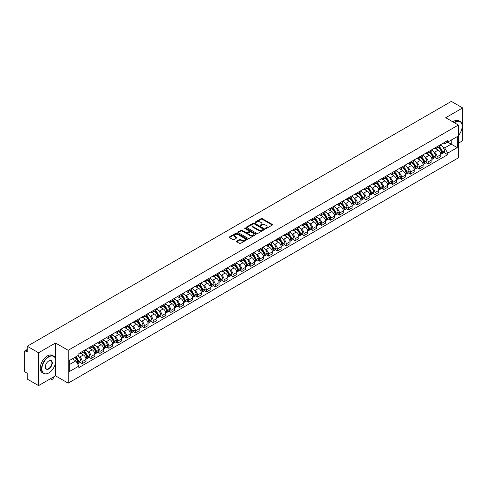 <?xml version="1.0" encoding="UTF-8"?>
<svg xmlns="http://www.w3.org/2000/svg" width="487" height="487" viewBox="0 0 487 487"><rect width="100%" height="100%" fill="white"/><g stroke="black" fill="none" stroke-linecap="round" stroke-linejoin="round"><path stroke-width="0.73" d="M265.579 228.488A0.554 0.317 0 0 0 266.359 228.488L272.288 225.067A0.791 0.457 0 0 0 272.519 224.744A0.791 0.457 0 0 0 272.288 224.422L262.243 218.62A0.791 0.457 0 0 0 261.129 218.62L255.2 222.048A0.554 0.317 0 0 0 255.979 222.498L256.746 222.054A2.526 1.461 0 0 1 260.32 222.054L261.154 222.535A2.526 1.461 0 0 1 261.896 223.57A2.526 1.461 0 0 1 261.154 224.598L260.387 225.043A0.554 0.317 0 0 0 261.172 225.493L261.939 225.049A2.526 1.461 0 0 1 265.506 225.049L266.346 225.536A2.526 1.461 0 0 1 267.089 226.565A2.526 1.461 0 0 1 266.346 227.593L265.579 228.038A0.554 0.317 0 0 0 265.579 228.488L265.579 228.038M236.627 241.114A0.791 0.457 0 0 0 236.396 241.436A0.791 0.457 0 0 0 236.627 241.759L239.446 243.384A0.791 0.457 0 0 0 240.56 243.384L247.146 239.586A0.791 0.457 0 0 0 247.378 239.263A0.791 0.457 0 0 0 247.146 238.94L237.102 233.139A0.791 0.457 0 0 0 235.982 233.139L229.395 236.938A0.791 0.457 0 0 0 229.164 237.26A0.791 0.457 0 0 0 229.395 237.583L232.804 239.549A0.791 0.457 0 0 0 233.918 239.549L236.737 237.924A0.791 0.457 0 0 0 236.968 237.601A0.791 0.457 0 0 0 236.737 237.279L235.051 236.305A2.112 1.218 0 0 1 234.43 235.44A2.112 1.218 0 0 1 235.732 234.314A2.112 1.218 0 0 1 238.033 234.582L244.651 238.399A2.112 1.218 0 0 1 245.265 239.263A2.112 1.218 0 0 1 243.963 240.389A2.112 1.218 0 0 1 241.662 240.121L240.56 239.488A0.791 0.457 0 0 0 239.446 239.488L236.627 241.114L236.627 241.759L239.446 240.146L239.446 239.488M68.192 350.311L55.512 342.988L38.564 352.771L27.248 346.239L451.333 101.399L462.65 107.931L445.702 117.714L458.383 125.037L68.192 350.311L68.192 383.141L458.383 157.867L458.383 125.037M256.801 233.364A0.791 0.457 0 0 0 257.921 233.364L264.502 229.56A0.791 0.457 0 0 0 264.733 229.237A0.791 0.457 0 0 0 264.502 228.914L254.458 223.119A0.791 0.457 0 0 0 253.343 223.119L246.757 226.918A0.791 0.457 0 0 0 246.525 227.24A0.791 0.457 0 0 0 246.757 227.563L256.801 233.364M245.052 228.61A0.554 0.317 0 0 1 245.612 228.689L255.815 234.576L249.241 238.374A0.791 0.457 0 0 1 248.12 238.374L238.076 232.573L240.895 230.96L240.895 230.302L238.076 231.928A0.791 0.457 0 0 0 237.845 232.25A0.791 0.457 0 0 0 238.076 232.573L238.076 231.928M240.895 230.96A0.791 0.457 0 0 1 242.009 230.96L242.009 230.302A0.791 0.457 0 0 0 240.895 230.302M242.009 230.302L246.087 232.652A0.791 0.457 0 0 0 247.201 232.652L249.07 231.575A0.791 0.457 0 0 0 249.301 231.252A0.791 0.457 0 0 0 249.07 230.929L244.827 228.482A0.554 0.317 0 0 1 245.612 228.032L255.827 233.93A0.791 0.457 0 0 1 256.059 234.247A0.791 0.457 0 0 1 255.827 234.57L255.827 233.93M38.564 352.771L38.564 385.601L27.248 379.069L27.248 373.261L25.488 372.238A1.607 0.931 -120 0 1 24.35 370.272L24.35 351.687A1.607 0.931 -120 0 1 24.685 350.95L27.248 349.471M458.383 143.221L462.65 140.761L462.65 107.931M38.564 385.601L55.512 375.818L68.192 383.141M27.248 346.239L27.248 352.052L25.488 351.036A1.607 0.931 -120 0 0 24.685 350.95M437.064 146.703A3.701 2.137 60 0 1 436.297 148.365L440.047 146.197A3.701 2.137 -120 0 0 440.814 144.536M433.497 151.707L434.447 152.248A3.701 2.137 60 0 1 437.064 156.784L440.814 154.616A3.701 2.137 -120 0 0 438.197 150.081L435.512 148.535M440.814 154.616L440.814 156.619L437.064 158.786L435.025 157.611M436.297 148.365A3.701 2.137 60 0 1 434.477 148.194M437.064 156.784L437.064 158.786M428.189 151.822A3.701 2.137 60 0 1 427.428 153.484L431.178 151.317A3.701 2.137 -120 0 0 431.945 149.655M426.155 162.731L428.189 163.906L431.945 161.739L431.945 159.736A3.701 2.137 -120 0 0 429.327 155.207L426.642 153.655M427.428 153.484A3.701 2.137 60 0 1 425.601 153.32M424.627 156.826L425.577 157.374A3.701 2.137 60 0 1 428.189 161.903L428.189 163.906M419.319 156.942A3.701 2.137 60 0 1 418.552 158.604L422.308 156.437A3.701 2.137 -120 0 0 423.075 154.781M417.286 167.851L419.319 169.026L423.075 166.858L423.075 164.856A3.701 2.137 -120 0 0 420.458 160.326L417.773 158.774M418.552 158.604A3.701 2.137 60 0 1 416.732 158.439M415.758 161.946L416.708 162.494A3.701 2.137 60 0 1 419.319 167.023L419.319 169.026M410.45 162.068A3.701 2.137 60 0 1 409.683 163.729L413.439 161.562A3.701 2.137 -120 0 0 414.2 159.9M408.416 172.97L410.45 174.145L414.206 171.978L414.206 169.981A3.701 2.137 -120 0 0 411.588 165.446L408.903 163.9M409.683 163.729A3.701 2.137 60 0 1 407.863 163.559M406.889 167.065L407.832 167.613A3.701 2.137 60 0 1 410.45 172.142L410.45 174.145M401.58 167.187A3.701 2.137 60 0 1 400.813 168.849L404.563 166.682A3.701 2.137 -120 0 0 405.33 165.02M399.547 178.096L401.58 179.271L405.33 177.104L405.33 175.101A3.701 2.137 -120 0 0 402.719 170.572L400.028 169.019M400.813 168.849A3.701 2.137 60 0 1 398.993 168.679M398.019 172.191L398.963 172.739A3.701 2.137 60 0 1 401.58 177.268L401.58 179.271M392.711 172.307A3.701 2.137 60 0 1 391.944 173.969L395.694 171.801A3.701 2.137 -120 0 0 396.461 170.14M390.671 183.215L392.711 184.39L396.461 182.223L396.461 180.22A3.701 2.137 -120 0 0 393.843 175.691L391.158 174.139M391.944 173.969A3.701 2.137 60 0 1 390.124 173.804M389.15 177.311L390.093 177.858A3.701 2.137 60 0 1 392.711 182.388L392.711 184.39M383.835 177.432A3.701 2.137 60 0 1 383.074 179.088L386.824 176.927A3.701 2.137 -120 0 0 387.591 175.265M381.802 188.335L383.835 189.51L387.591 187.343L387.591 185.34A3.701 2.137 -120 0 0 384.974 180.811L382.289 179.259M383.074 179.088A3.701 2.137 60 0 1 381.248 178.924M380.274 182.43L381.224 182.978A3.701 2.137 60 0 1 383.835 187.507L383.835 189.51M374.966 182.552A3.701 2.137 60 0 1 374.199 184.214L377.955 182.047A3.701 2.137 -120 0 0 378.722 180.385M372.932 193.461L374.966 194.636L378.722 192.468L378.722 190.466A3.701 2.137 -120 0 0 376.104 185.931L373.419 184.384M374.199 184.214A3.701 2.137 60 0 1 372.378 184.043M371.404 187.556L372.354 188.098A3.701 2.137 60 0 1 374.966 192.633L374.966 194.636M366.096 187.672A3.701 2.137 60 0 1 365.329 189.333L369.085 187.166A3.701 2.137 -120 0 0 369.852 185.504M364.063 198.58L366.096 199.755L369.852 197.588L369.852 195.585A3.701 2.137 -120 0 0 367.235 191.056L364.55 189.504M365.329 189.333A3.701 2.137 60 0 1 363.509 189.169M362.535 192.675L363.479 193.223A3.701 2.137 60 0 1 366.096 197.752L366.096 199.755M357.227 192.797A3.701 2.137 60 0 1 356.46 194.453L360.216 192.286A3.701 2.137 -120 0 0 360.977 190.63M355.193 203.7L357.227 204.875L360.977 202.708L360.977 200.705A3.701 2.137 -120 0 0 358.365 196.176L355.674 194.623M356.46 194.453A3.701 2.137 60 0 1 354.639 194.289M353.665 197.795L354.609 198.343A3.701 2.137 60 0 1 357.227 202.872L357.227 204.875M348.357 197.917A3.701 2.137 60 0 1 347.59 199.579L351.34 197.412A3.701 2.137 -120 0 0 352.107 195.75M346.318 208.82L348.357 210L352.107 207.833L352.107 205.831A3.701 2.137 -120 0 0 349.496 201.295L346.805 199.749M347.59 199.579A3.701 2.137 60 0 1 345.77 199.408M344.796 202.921L345.74 203.463A3.701 2.137 60 0 1 348.357 207.998L348.357 210M339.482 203.036A3.701 2.137 60 0 1 338.721 204.698L342.471 202.531A3.701 2.137 -120 0 0 343.238 200.869M337.448 213.945L339.488 215.12L343.238 212.953L343.238 210.95A3.701 2.137 -120 0 0 340.62 206.421L337.935 204.869M338.721 204.698A3.701 2.137 60 0 1 336.901 204.534M335.92 208.04L336.87 208.588A3.701 2.137 60 0 1 339.488 213.117L339.488 215.12M330.612 208.156A3.701 2.137 60 0 1 329.845 209.818L333.601 207.651A3.701 2.137 -120 0 0 334.368 205.995M328.579 219.065L330.612 220.24L334.368 218.073L334.368 216.07A3.701 2.137 -120 0 0 331.75 211.541L329.066 209.988M329.845 209.818A3.701 2.137 60 0 1 328.025 209.653M327.051 213.16L328.001 213.708A3.701 2.137 60 0 1 330.612 218.237L330.612 220.24M321.743 213.282A3.701 2.137 60 0 1 320.976 214.944L324.732 212.776A3.701 2.137 -120 0 0 325.499 211.115M319.709 224.184L321.743 225.359L325.499 223.192L325.499 221.195A3.701 2.137 -120 0 0 322.881 216.66L320.196 215.114M320.976 214.944A3.701 2.137 60 0 1 319.155 214.773M318.181 218.279L319.125 218.827A3.701 2.137 60 0 1 321.743 223.356L321.743 225.359M312.873 218.401A3.701 2.137 60 0 1 312.106 220.063L315.862 217.896A3.701 2.137 -120 0 0 316.623 216.234M310.84 229.31L312.873 230.485L316.623 228.318L316.623 226.315A3.701 2.137 -120 0 0 314.012 221.786L311.327 220.234M312.106 220.063A3.701 2.137 60 0 1 310.286 219.893M309.312 223.405L310.256 223.953A3.701 2.137 60 0 1 312.873 228.482L312.873 230.485M304.004 223.521A3.701 2.137 60 0 1 303.237 225.183L306.987 223.016A3.701 2.137 -120 0 0 307.754 221.354M301.964 234.43L304.004 235.605L307.754 233.437L307.754 231.435A3.701 2.137 -120 0 0 305.142 226.905L302.451 225.353M303.237 225.183A3.701 2.137 60 0 1 301.416 225.018M300.442 228.525L301.386 229.073A3.701 2.137 60 0 1 304.004 233.602L304.004 235.605M295.134 228.647A3.701 2.137 60 0 1 294.367 230.302L298.117 228.141A3.701 2.137 -120 0 0 298.884 226.479M293.095 239.549L295.134 240.724L298.884 238.557L298.884 236.554A3.701 2.137 -120 0 0 296.266 232.025L293.582 230.473M294.367 230.302A3.701 2.137 60 0 1 292.547 230.138M291.567 233.644L292.517 234.192A3.701 2.137 60 0 1 295.134 238.721L295.134 240.724M286.259 233.766A3.701 2.137 60 0 1 285.498 235.428L289.248 233.261A3.701 2.137 -120 0 0 290.015 231.599M284.225 244.675L286.259 245.85L290.015 243.683L290.015 241.68A3.701 2.137 -120 0 0 287.397 237.145L284.712 235.598M285.498 235.428A3.701 2.137 60 0 1 283.671 235.258M282.697 238.77L283.647 239.312A3.701 2.137 60 0 1 286.259 243.847L286.259 245.85M277.389 238.886A3.701 2.137 60 0 1 276.622 240.548L280.378 238.38A3.701 2.137 -120 0 0 281.145 236.719M275.356 249.794L277.389 250.969L281.145 248.802L281.145 246.799A3.701 2.137 -120 0 0 278.527 242.27L275.843 240.718M276.622 240.548A3.701 2.137 60 0 1 274.802 240.383M273.828 243.89L274.778 244.437A3.701 2.137 60 0 1 277.389 248.967L277.389 250.969M268.52 244.011A3.701 2.137 60 0 1 267.753 245.667L271.509 243.5A3.701 2.137 -120 0 0 272.27 241.844M266.486 254.914L268.52 256.089L272.276 253.922L272.276 251.919A3.701 2.137 -120 0 0 269.658 247.39L266.973 245.838M267.753 245.667A3.701 2.137 60 0 1 265.932 245.503M264.958 249.009L265.902 249.557A3.701 2.137 60 0 1 268.52 254.086L268.52 256.089M259.65 249.131A3.701 2.137 60 0 1 258.883 250.793L262.633 248.626A3.701 2.137 -120 0 0 263.4 246.964M257.617 260.034L259.65 261.215L263.4 259.047L263.4 257.045A3.701 2.137 -120 0 0 260.788 252.51L258.098 250.963M258.883 250.793A3.701 2.137 60 0 1 257.063 250.622M256.089 254.135L257.033 254.677A3.701 2.137 60 0 1 259.65 259.212L259.65 261.215M250.781 254.251A3.701 2.137 60 0 1 250.014 255.912L253.764 253.745A3.701 2.137 -120 0 0 254.531 252.083M248.741 265.159L250.781 266.334L254.531 264.167L254.531 262.164A3.701 2.137 -120 0 0 251.913 257.635L249.228 256.083M250.014 255.912A3.701 2.137 60 0 1 248.193 255.748M247.219 259.254L248.163 259.802A3.701 2.137 60 0 1 250.781 264.331L250.781 266.334M241.905 259.37A3.701 2.137 60 0 1 241.144 261.032L244.894 258.865A3.701 2.137 -120 0 0 245.661 257.209M239.872 270.279L241.905 271.454L245.661 269.287L245.661 267.284A3.701 2.137 -120 0 0 243.043 262.755L240.359 261.202M241.144 261.032A3.701 2.137 60 0 1 239.318 260.868M238.344 264.374L239.294 264.922A3.701 2.137 60 0 1 241.905 269.451L241.905 271.454M233.036 264.496A3.701 2.137 60 0 1 232.269 266.158L236.025 263.991A3.701 2.137 -120 0 0 236.792 262.329M231.002 275.399L233.036 276.573L236.792 274.406L236.792 272.403A3.701 2.137 -120 0 0 234.174 267.874L231.489 266.328M232.269 266.158A3.701 2.137 60 0 1 230.448 265.987M229.474 269.494L230.424 270.042A3.701 2.137 60 0 1 233.036 274.571L233.036 276.573M224.166 269.615A3.701 2.137 60 0 1 223.399 271.277L227.155 269.11A3.701 2.137 -120 0 0 227.922 267.448M222.133 280.524L224.166 281.699L227.922 279.532L227.922 277.529A3.701 2.137 -120 0 0 225.304 273L222.62 271.448M223.399 271.277A3.701 2.137 60 0 1 221.579 271.107M220.605 274.619L221.548 275.167A3.701 2.137 60 0 1 224.166 279.696L224.166 281.699M215.297 274.735A3.701 2.137 60 0 1 214.53 276.397L218.286 274.23A3.701 2.137 -120 0 0 219.047 272.568M213.263 285.644L215.297 286.819L219.047 284.651L219.047 282.649A3.701 2.137 -120 0 0 216.435 278.12L213.744 276.567M214.53 276.397A3.701 2.137 60 0 1 212.709 276.232M211.735 279.739L212.679 280.287A3.701 2.137 60 0 1 215.297 284.816L215.297 286.819M206.427 279.861A3.701 2.137 60 0 1 205.66 281.516L209.41 279.355A3.701 2.137 -120 0 0 210.177 277.693M204.388 290.763L206.427 291.938L210.177 289.771L210.177 287.768A3.701 2.137 -120 0 0 207.565 283.239L204.875 281.687M205.66 281.516A3.701 2.137 60 0 1 203.84 281.352M202.866 284.858L203.81 285.406A3.701 2.137 60 0 1 206.427 289.935L206.427 291.938M197.552 284.98A3.701 2.137 60 0 1 196.791 286.642L200.541 284.475A3.701 2.137 -120 0 0 201.308 282.813M195.518 295.889L197.558 297.064L201.308 294.897L201.308 292.894A3.701 2.137 -120 0 0 198.69 288.359L196.005 286.813M196.791 286.642A3.701 2.137 60 0 1 194.97 286.472M193.99 289.984L194.94 290.526A3.701 2.137 60 0 1 197.558 295.061L197.558 297.064M188.682 290.1A3.701 2.137 60 0 1 187.915 291.762L191.671 289.595A3.701 2.137 -120 0 0 192.438 287.933M186.649 301.009L188.682 302.183L192.438 300.016L192.438 298.014A3.701 2.137 -120 0 0 189.82 293.484L187.136 291.932M187.915 291.762A3.701 2.137 60 0 1 186.095 291.597M185.121 295.104L186.071 295.652A3.701 2.137 60 0 1 188.682 300.181L188.682 302.183M179.813 295.225A3.701 2.137 60 0 1 179.046 296.881L182.802 294.714A3.701 2.137 -120 0 0 183.569 293.058M177.779 306.128L179.813 307.303L183.569 305.136L183.569 303.133A3.701 2.137 -120 0 0 180.951 298.604L178.266 297.052M179.046 296.881A3.701 2.137 60 0 1 177.225 296.717M176.251 300.223L177.195 300.771A3.701 2.137 60 0 1 179.813 305.3L179.813 307.303M170.943 300.345A3.701 2.137 60 0 1 170.176 302.007L173.932 299.84A3.701 2.137 -120 0 0 174.693 298.178M168.91 311.248L170.943 312.429L174.693 310.262L174.693 308.259A3.701 2.137 -120 0 0 172.081 303.724L169.397 302.177M170.176 302.007A3.701 2.137 60 0 1 168.356 301.837M167.382 305.349L168.325 305.891A3.701 2.137 60 0 1 170.943 310.426L170.943 312.429M162.074 305.465A3.701 2.137 60 0 1 161.307 307.127L165.056 304.959A3.701 2.137 -120 0 0 165.823 303.298M160.034 316.373L162.074 317.548L165.823 315.381L165.823 313.378A3.701 2.137 -120 0 0 163.212 308.849L160.521 307.297M161.307 307.127A3.701 2.137 60 0 1 159.486 306.962M158.512 310.469L159.456 311.016A3.701 2.137 60 0 1 162.074 315.546L162.074 317.548M153.204 310.584A3.701 2.137 60 0 1 152.437 312.246L156.187 310.079A3.701 2.137 -120 0 0 156.954 308.423M151.165 321.493L153.204 322.668L156.954 320.501L156.954 318.498A3.701 2.137 -120 0 0 154.336 313.969L151.652 312.417M152.437 312.246A3.701 2.137 60 0 1 150.617 312.082M149.637 315.588L150.586 316.136A3.701 2.137 60 0 1 153.204 320.665L153.204 322.668M144.329 315.71A3.701 2.137 60 0 1 143.568 317.372L147.317 315.205A3.701 2.137 -120 0 0 148.085 313.543M142.295 326.613L144.329 327.788L148.085 325.62L148.085 323.618A3.701 2.137 -120 0 0 145.467 319.088L142.782 317.536M143.568 317.372A3.701 2.137 60 0 1 141.741 317.201M140.767 320.708L141.717 321.256A3.701 2.137 60 0 1 144.329 325.785L144.329 327.788M135.459 320.83A3.701 2.137 60 0 1 134.692 322.491L138.448 320.324A3.701 2.137 -120 0 0 139.215 318.662M133.426 331.738L135.459 332.913L139.215 330.746L139.215 328.743A3.701 2.137 -120 0 0 136.597 324.214L133.913 322.662M134.692 322.491A3.701 2.137 60 0 1 132.872 322.321M131.898 325.833L132.848 326.375A3.701 2.137 60 0 1 135.459 330.91L135.459 332.913M126.59 325.949A3.701 2.137 60 0 1 125.823 327.611L129.579 325.444A3.701 2.137 -120 0 0 130.339 323.782M124.556 336.858L126.59 338.033L130.346 335.866L130.346 333.863A3.701 2.137 -120 0 0 127.728 329.334L125.043 327.781M125.823 327.611A3.701 2.137 60 0 1 124.002 327.447M123.028 330.953L123.972 331.501A3.701 2.137 60 0 1 126.59 336.03L126.59 338.033M117.72 331.075A3.701 2.137 60 0 1 116.953 332.731L120.703 330.57A3.701 2.137 -120 0 0 121.47 328.908M115.687 341.977L117.72 343.152L121.47 340.985L121.47 338.982A3.701 2.137 -120 0 0 118.858 334.453L116.168 332.901M116.953 332.731A3.701 2.137 60 0 1 115.133 332.566M114.159 336.073L115.102 336.62A3.701 2.137 60 0 1 117.72 341.15L117.72 343.152M108.851 336.194A3.701 2.137 60 0 1 108.084 337.856L111.833 335.689A3.701 2.137 -120 0 0 112.6 334.027M106.811 347.103L108.851 348.278L112.6 346.111L112.6 344.108A3.701 2.137 -120 0 0 109.983 339.573L107.298 338.027M108.084 337.856A3.701 2.137 60 0 1 106.263 337.686M105.289 341.198L106.233 341.74A3.701 2.137 60 0 1 108.851 346.275L108.851 348.278M99.975 341.314A3.701 2.137 60 0 1 99.214 342.976L102.964 340.809A3.701 2.137 -120 0 0 103.731 339.147M97.942 352.223L99.975 353.398L103.731 351.23L103.731 349.228A3.701 2.137 -120 0 0 101.113 344.699L98.429 343.146M99.214 342.976A3.701 2.137 60 0 1 97.388 342.811M96.414 346.318L97.363 346.866A3.701 2.137 60 0 1 99.975 351.395L99.975 353.398M91.106 346.44A3.701 2.137 60 0 1 90.339 348.095L94.094 345.928A3.701 2.137 -120 0 0 94.862 344.272M89.072 357.342L91.106 358.517L94.862 356.35L94.862 354.347A3.701 2.137 -120 0 0 92.244 349.818L89.559 348.266M90.339 348.095A3.701 2.137 60 0 1 88.518 347.931M87.544 351.437L88.494 351.985A3.701 2.137 60 0 1 91.106 356.514L91.106 358.517M82.236 351.559A3.701 2.137 60 0 1 81.469 353.221L85.225 351.054A3.701 2.137 -120 0 0 85.992 349.392M80.203 362.462L82.236 363.637L85.992 361.476L85.992 359.473A3.701 2.137 -120 0 0 83.374 354.938L80.69 353.392M81.469 353.221A3.701 2.137 60 0 1 79.649 353.051M78.675 356.563L79.618 357.105A3.701 2.137 60 0 1 82.236 361.64L82.236 363.637M443.347 143.075L444.68 143.848L457.25 136.591L451.218 140.073L451.218 144.14L444.68 147.914L442.373 146.581M69.331 364.623L75.869 360.849L78.882 366.072L69.331 371.587L69.331 360.557L78.882 355.041L78.882 353.495L447.693 140.56L447.693 142.107L457.25 147.622L447.693 153.137L444.68 147.914M457.25 136.591L457.25 147.622M78.882 366.072L78.882 367.612L447.693 154.677L447.693 153.137M55.512 342.988L55.512 358.791M55.512 363.083L55.512 375.818M75.869 360.849L72.344 358.816M443.894 152.486L447.693 154.677M265.799 228.567L266.346 228.251A2.526 1.461 0 0 0 267.089 227.222L267.089 226.565M261.896 223.57L261.896 224.227A2.526 1.461 0 0 1 261.154 225.256L260.606 225.572M272.282 225.073L262.243 219.278A0.791 0.457 0 0 0 261.129 219.278L255.419 222.571M264.502 228.914L264.502 229.56L254.458 223.77A0.791 0.457 0 0 0 253.343 223.77L246.763 227.569M263.108 229.462A0.554 0.317 0 0 0 263.108 229.012L254.293 223.923A0.554 0.317 0 0 0 253.508 223.923L252.698 224.391A2.526 1.461 0 0 0 251.962 225.42A2.526 1.461 0 0 0 252.698 226.449L258.725 229.931A2.526 1.461 0 0 0 262.298 229.931L263.108 229.462L263.108 230.12A0.554 0.317 0 0 0 263.272 229.894L263.272 229.237M251.962 225.42L251.962 226.078A2.526 1.461 0 0 0 252.698 227.106L252.698 226.449M263.108 230.12L262.298 230.588A2.526 1.461 0 0 1 258.725 230.588L252.698 227.106M242.009 230.96L246.087 233.31A0.791 0.457 0 0 0 247.201 233.31L249.07 232.232A0.791 0.457 0 0 0 249.301 231.909L249.301 231.252M250.312 235.093A2.112 1.218 0 0 0 252.613 235.361A2.112 1.218 0 0 0 253.916 234.235A2.112 1.218 0 0 0 253.301 233.37L250.969 232.025A0.791 0.457 0 0 0 249.855 232.025L247.98 233.109A0.791 0.457 0 0 0 247.749 233.425A0.791 0.457 0 0 0 247.98 233.748L250.312 235.093L250.312 235.751A2.112 1.218 0 0 0 252.613 236.018A2.112 1.218 0 0 0 253.916 234.892L253.916 234.235M247.749 233.425L247.749 234.083A0.791 0.457 0 0 0 247.98 234.405L247.98 233.748M250.312 235.751L247.98 234.405M245.265 239.263L245.265 239.914A2.112 1.218 0 0 1 243.963 241.041A2.112 1.218 0 0 1 241.662 240.779L240.56 240.146A0.791 0.457 0 0 0 239.446 240.146M234.43 235.44L234.43 236.098A2.112 1.218 0 0 0 235.051 236.962L235.051 236.305M236.725 237.93L235.051 236.962M247.134 239.592L237.102 233.797A0.791 0.457 0 0 0 235.982 233.797L229.407 237.589L229.395 236.938M438.458 147.117A5.065 2.922 60 0 1 438.483 147.129A5.065 2.922 60 0 1 441.819 151.676L441.849 151.78A0.986 0.566 60 0 1 441.691 152.553A0.986 0.566 60 0 1 441.666 152.565M438.239 147.244A6.112 3.531 60 0 1 441.593 152.285L441.624 152.388A2.033 1.175 60 0 1 441.301 153.983L440.802 154.276M441.648 153.533A2.033 1.175 -120 0 0 442.214 153.46A2.033 1.175 -120 0 0 442.537 151.865L442.506 151.761A6.112 3.531 -120 0 0 439.146 146.715M440.735 145.187A6.112 3.531 60 0 1 444.582 150.562L444.613 150.666A2.033 1.175 60 0 1 444.29 152.261L442.214 153.46M436.151 148.432A6.112 3.531 60 0 1 437.429 149.637M440.4 149.649L441.179 150.099M429.589 152.236A5.065 2.922 60 0 1 429.613 152.248A5.065 2.922 60 0 1 432.949 156.796L432.973 156.899A0.986 0.566 60 0 1 432.821 157.672A0.986 0.566 60 0 1 432.797 157.685M429.364 152.364A6.112 3.531 60 0 1 432.724 157.404L432.754 157.514A2.033 1.175 60 0 1 432.432 159.103L431.926 159.395M432.779 158.659A2.033 1.175 -120 0 0 433.345 158.579A2.033 1.175 -120 0 0 433.661 156.984L433.637 156.881A6.112 3.531 -120 0 0 430.277 151.841M431.866 150.306A6.112 3.531 60 0 1 435.707 155.682L435.737 155.785A2.033 1.175 60 0 1 435.421 157.38L433.345 158.579M427.282 153.557A6.112 3.531 60 0 1 428.56 154.763M431.531 154.769L432.31 155.219M420.719 157.356A5.065 2.922 60 0 1 420.744 157.374A5.065 2.922 60 0 1 424.074 161.915L424.104 162.025A0.986 0.566 60 0 1 423.952 162.798A0.986 0.566 60 0 1 423.927 162.81M420.494 157.484A6.112 3.531 60 0 1 423.854 162.53L423.885 162.634A2.033 1.175 60 0 1 423.562 164.229L423.057 164.521M423.909 163.778A2.033 1.175 -120 0 0 424.475 163.699A2.033 1.175 -120 0 0 424.792 162.11L424.761 162.001A6.112 3.531 -120 0 0 421.407 156.96M422.996 155.426A6.112 3.531 60 0 1 426.837 160.801L426.868 160.911A2.033 1.175 60 0 1 426.545 162.506L424.475 163.699M418.412 158.677A6.112 3.531 60 0 1 419.684 159.882M422.655 159.888L423.434 160.339M411.844 162.481A5.065 2.922 60 0 1 411.874 162.494A5.065 2.922 60 0 1 415.204 167.041L415.234 167.144A0.986 0.566 60 0 1 415.076 167.918A0.986 0.566 60 0 1 415.058 167.93M411.625 162.609A6.112 3.531 60 0 1 414.985 167.65L415.015 167.753A2.033 1.175 60 0 1 414.693 169.348L414.187 169.64M415.04 168.898A2.033 1.175 -120 0 0 415.6 168.825A2.033 1.175 -120 0 0 415.922 167.23L415.892 167.126A6.112 3.531 -120 0 0 412.532 162.08M414.127 160.552A6.112 3.531 60 0 1 417.968 165.927L417.998 166.03A2.033 1.175 60 0 1 417.676 167.625L415.6 168.825M409.543 163.796A6.112 3.531 60 0 1 410.815 165.002M413.786 165.014L414.565 165.458M402.974 167.601A5.065 2.922 60 0 1 402.999 167.613A5.065 2.922 60 0 1 406.335 172.161L406.365 172.264A0.986 0.566 60 0 1 406.207 173.037A0.986 0.566 60 0 1 406.188 173.049M402.755 167.729A6.112 3.531 60 0 1 406.109 172.769L406.14 172.873A2.033 1.175 60 0 1 405.823 174.468L405.318 174.76M406.17 174.023A2.033 1.175 -120 0 0 406.73 173.944A2.033 1.175 -120 0 0 407.053 172.349L407.022 172.246A6.112 3.531 -120 0 0 403.662 167.205M405.257 165.671A6.112 3.531 60 0 1 409.098 171.047L409.129 171.15A2.033 1.175 60 0 1 408.806 172.745L406.73 173.944M400.667 168.922A6.112 3.531 60 0 1 401.945 170.121M404.916 170.133L405.695 170.584M394.105 172.721A5.065 2.922 60 0 1 394.129 172.739A5.065 2.922 60 0 1 397.465 177.28L397.495 177.39A0.986 0.566 60 0 1 397.337 178.163A0.986 0.566 60 0 1 397.313 178.175M393.886 172.848A6.112 3.531 60 0 1 397.24 177.889L397.27 177.998A2.033 1.175 60 0 1 396.954 179.593L396.448 179.886M397.301 179.143A2.033 1.175 -120 0 0 397.861 179.064A2.033 1.175 -120 0 0 398.183 177.469L398.153 177.365A6.112 3.531 -120 0 0 394.793 172.325M396.388 170.791A6.112 3.531 60 0 1 400.229 176.166L400.259 176.276A2.033 1.175 60 0 1 399.937 177.871L397.861 179.064M391.798 174.042A6.112 3.531 60 0 1 393.076 175.247M396.047 175.253L396.826 175.704M458.383 135.599A9.813 5.661 120 0 0 462.193 126.249A9.813 5.661 120 0 0 455.26 122.243A9.813 5.661 120 0 0 454.45 122.761M454.127 122.578A10.05 5.801 -60 0 1 455.089 121.951A10.05 5.801 -60 0 1 460.112 121.452A10.05 5.801 -60 0 1 462.193 126.054A10.05 5.801 -60 0 1 462.193 126.151M458.383 126.717A4.907 2.831 -60 0 1 458.383 130.181M452.88 121.853A10.05 5.801 -60 0 1 453.835 121.226A10.05 5.801 -60 0 1 458.864 120.727L460.112 121.452M48.633 373.03L48.803 372.932A9.813 5.661 120 0 0 55.737 360.916A9.813 5.661 120 0 0 48.803 356.91A9.813 5.661 120 0 0 41.864 368.927A9.813 5.661 120 0 0 48.803 372.932L48.633 373.03A10.05 5.801 -60 0 1 43.605 373.529A10.05 5.801 -60 0 1 42.065 365.469A10.05 5.801 -60 0 1 48.633 356.612A10.05 5.801 -60 0 1 53.655 356.119A10.05 5.801 -60 0 1 55.737 360.721A10.05 5.801 -60 0 1 55.737 360.818M48.803 360.916L48.803 360.916A4.907 2.831 -60 0 1 52.267 362.918A4.907 2.831 -60 0 1 48.803 368.927A4.907 2.831 -60 0 1 45.334 366.924A4.907 2.831 -60 0 1 48.803 360.916L48.803 360.916M45.334 366.821A4.663 2.691 120 0 0 46.295 368.86A4.663 2.691 120 0 0 48.633 368.629A4.663 2.691 120 0 0 51.677 364.519A4.663 2.691 120 0 0 50.965 360.782A4.663 2.691 120 0 0 48.712 360.964M43.605 373.529L42.351 372.805A10.05 5.801 -60 0 1 40.811 364.751A10.05 5.801 -60 0 1 47.379 355.894A10.05 5.801 -60 0 1 52.407 355.394L53.655 356.119M385.235 177.84A5.065 2.922 60 0 1 385.26 177.858A5.065 2.922 60 0 1 388.596 182.406L388.62 182.509A0.986 0.566 60 0 1 388.468 183.282A0.986 0.566 60 0 1 388.443 183.295M385.01 177.968A6.112 3.531 60 0 1 388.37 183.015L388.401 183.118A2.033 1.175 60 0 1 388.078 184.713L387.573 185.005M388.425 184.263A2.033 1.175 -120 0 0 388.991 184.189A2.033 1.175 -120 0 0 389.308 182.595L389.283 182.491A6.112 3.531 -120 0 0 385.923 177.445M387.512 175.91A6.112 3.531 60 0 1 391.359 181.292L391.384 181.395A2.033 1.175 60 0 1 391.067 182.99L388.991 184.189M382.928 179.161A6.112 3.531 60 0 1 384.206 180.367M387.177 180.373L387.956 180.823M376.366 182.966A5.065 2.922 60 0 1 376.39 182.978A5.065 2.922 60 0 1 379.72 187.525L379.75 187.629A0.986 0.566 60 0 1 379.598 188.402A0.986 0.566 60 0 1 379.574 188.414M376.141 183.094A6.112 3.531 60 0 1 379.501 188.134L379.531 188.238A2.033 1.175 60 0 1 379.209 189.833L378.703 190.125M379.556 189.382A2.033 1.175 -120 0 0 380.122 189.309A2.033 1.175 -120 0 0 380.438 187.714L380.408 187.611A6.112 3.531 -120 0 0 377.054 182.564M378.642 181.036A6.112 3.531 60 0 1 382.484 186.411L382.514 186.515A2.033 1.175 60 0 1 382.198 188.11L380.122 189.309M374.059 184.281A6.112 3.531 60 0 1 375.331 185.486M378.308 185.498L379.087 185.949M367.49 188.085A5.065 2.922 60 0 1 367.521 188.098A5.065 2.922 60 0 1 370.851 192.645L370.881 192.749A0.986 0.566 60 0 1 370.729 193.528A0.986 0.566 60 0 1 370.704 193.534M367.271 188.213A6.112 3.531 60 0 1 370.631 193.254L370.662 193.363A2.033 1.175 60 0 1 370.339 194.958L369.834 195.244M370.686 194.508A2.033 1.175 -120 0 0 371.246 194.429A2.033 1.175 -120 0 0 371.569 192.834L371.538 192.73A6.112 3.531 -120 0 0 368.178 187.69M369.773 186.156A6.112 3.531 60 0 1 373.614 191.531L373.645 191.641A2.033 1.175 60 0 1 373.322 193.229L371.246 194.429M365.189 189.406A6.112 3.531 60 0 1 366.461 190.612M369.432 190.618L370.211 191.068M358.621 193.205A5.065 2.922 60 0 1 358.645 193.223A5.065 2.922 60 0 1 361.981 197.771L362.011 197.874A0.986 0.566 60 0 1 361.853 198.647A0.986 0.566 60 0 1 361.835 198.659M358.402 193.333A6.112 3.531 60 0 1 361.762 198.379L361.786 198.483A2.033 1.175 60 0 1 361.47 200.078L360.964 200.37M361.817 199.627A2.033 1.175 -120 0 0 362.377 199.554A2.033 1.175 -120 0 0 362.699 197.959L362.669 197.85A6.112 3.531 -120 0 0 359.309 192.809M360.904 191.275A6.112 3.531 60 0 1 364.745 196.657L364.775 196.76A2.033 1.175 60 0 1 364.453 198.355L362.377 199.554M356.314 194.526A6.112 3.531 60 0 1 357.592 195.731M360.563 195.737L361.342 196.188M349.751 198.331A5.065 2.922 60 0 1 349.776 198.343A5.065 2.922 60 0 1 353.112 202.89L353.142 202.994A0.986 0.566 60 0 1 352.984 203.767A0.986 0.566 60 0 1 352.965 203.779M349.532 198.459A6.112 3.531 60 0 1 352.886 203.499L352.917 203.603A2.033 1.175 60 0 1 352.6 205.197L352.095 205.49M352.947 204.747A2.033 1.175 -120 0 0 353.507 204.674A2.033 1.175 -120 0 0 353.83 203.079L353.799 202.976A6.112 3.531 -120 0 0 350.439 197.929M352.034 196.401A6.112 3.531 60 0 1 355.875 201.776L355.906 201.88A2.033 1.175 60 0 1 355.583 203.475L353.507 204.674M347.444 199.646A6.112 3.531 60 0 1 348.722 200.851M351.693 200.863L352.472 201.314M340.882 203.45A5.065 2.922 60 0 1 340.906 203.463A5.065 2.922 60 0 1 344.242 208.01L344.272 208.113A0.986 0.566 60 0 1 344.114 208.886A0.986 0.566 60 0 1 344.09 208.899M340.656 203.578A6.112 3.531 60 0 1 344.017 208.619L344.047 208.728A2.033 1.175 60 0 1 343.725 210.317L343.219 210.609M344.072 209.873A2.033 1.175 -120 0 0 344.638 209.794A2.033 1.175 -120 0 0 344.96 208.199L344.93 208.095A6.112 3.531 -120 0 0 341.57 203.055M343.158 201.521A6.112 3.531 60 0 1 347.006 206.896L347.03 206.999A2.033 1.175 60 0 1 346.714 208.594L344.638 209.794M338.575 204.771A6.112 3.531 60 0 1 339.853 205.977M342.824 205.983L343.603 206.433M332.012 208.57A5.065 2.922 60 0 1 332.037 208.588A5.065 2.922 60 0 1 335.366 213.129L335.397 213.239A0.986 0.566 60 0 1 335.245 214.012A0.986 0.566 60 0 1 335.22 214.024M331.787 208.698A6.112 3.531 60 0 1 335.147 213.744L335.178 213.848A2.033 1.175 60 0 1 334.855 215.443L334.35 215.735M335.202 214.992A2.033 1.175 -120 0 0 335.768 214.913A2.033 1.175 -120 0 0 336.085 213.324L336.054 213.215A6.112 3.531 -120 0 0 332.7 208.174M334.289 206.64A6.112 3.531 60 0 1 338.13 212.015L338.161 212.125A2.033 1.175 60 0 1 337.844 213.72L335.768 214.913M329.705 209.891A6.112 3.531 60 0 1 330.977 211.096M333.954 211.102L334.733 211.553M323.137 213.696A5.065 2.922 60 0 1 323.167 213.708A5.065 2.922 60 0 1 326.497 218.255L326.527 218.359A0.986 0.566 60 0 1 326.375 219.132A0.986 0.566 60 0 1 326.351 219.144M322.918 213.823A6.112 3.531 60 0 1 326.278 218.864L326.308 218.967A2.033 1.175 60 0 1 325.986 220.562L325.48 220.855M326.333 220.112A2.033 1.175 -120 0 0 326.893 220.039A2.033 1.175 -120 0 0 327.215 218.444L327.185 218.34A6.112 3.531 -120 0 0 323.831 213.294M325.419 211.766A6.112 3.531 60 0 1 329.261 217.141L329.291 217.245A2.033 1.175 60 0 1 328.969 218.84L326.893 220.039M320.836 215.011A6.112 3.531 60 0 1 322.108 216.216M325.079 216.228L325.858 216.672M314.267 218.815A5.065 2.922 60 0 1 314.292 218.827A5.065 2.922 60 0 1 317.627 223.375L317.658 223.478A0.986 0.566 60 0 1 317.5 224.251A0.986 0.566 60 0 1 317.481 224.263M314.048 218.943A6.112 3.531 60 0 1 317.408 223.983L317.439 224.087A2.033 1.175 60 0 1 317.116 225.682L316.611 225.974M317.463 225.238A2.033 1.175 -120 0 0 318.023 225.158A2.033 1.175 -120 0 0 318.346 223.563L318.315 223.46A6.112 3.531 -120 0 0 314.955 218.419M316.55 216.885A6.112 3.531 60 0 1 320.391 222.261L320.422 222.364A2.033 1.175 60 0 1 320.099 223.959L318.023 225.158M311.96 220.136A6.112 3.531 60 0 1 313.238 221.335M316.209 221.348L316.988 221.798M305.398 223.935A5.065 2.922 60 0 1 305.422 223.953A5.065 2.922 60 0 1 308.758 228.494L308.788 228.604A0.986 0.566 60 0 1 308.63 229.377A0.986 0.566 60 0 1 308.612 229.389M305.179 224.063A6.112 3.531 60 0 1 308.533 229.103L308.563 229.213A2.033 1.175 60 0 1 308.247 230.808L307.741 231.1M308.594 230.357A2.033 1.175 -120 0 0 309.154 230.278A2.033 1.175 -120 0 0 309.476 228.683L309.446 228.58A6.112 3.531 -120 0 0 306.086 223.539M307.681 222.005A6.112 3.531 60 0 1 311.522 227.38L311.552 227.49A2.033 1.175 60 0 1 311.23 229.085L309.154 230.278M303.091 225.256A6.112 3.531 60 0 1 304.369 226.461M307.34 226.467L308.119 226.918M296.528 229.054A5.065 2.922 60 0 1 296.553 229.073A5.065 2.922 60 0 1 299.889 233.62L299.919 233.723A0.986 0.566 60 0 1 299.761 234.497A0.986 0.566 60 0 1 299.736 234.509M296.309 229.182A6.112 3.531 60 0 1 299.663 234.229L299.694 234.332A2.033 1.175 60 0 1 299.371 235.927L298.872 236.219M299.724 235.477A2.033 1.175 -120 0 0 300.284 235.404A2.033 1.175 -120 0 0 300.607 233.809L300.576 233.699A6.112 3.531 -120 0 0 297.216 228.659M298.805 227.125A6.112 3.531 60 0 1 302.652 232.506L302.683 232.609A2.033 1.175 60 0 1 302.36 234.204L300.284 235.404M294.221 230.375A6.112 3.531 60 0 1 295.499 231.581M298.47 231.587L299.249 232.037M287.659 234.18A5.065 2.922 60 0 1 287.683 234.192A5.065 2.922 60 0 1 291.019 238.74L291.043 238.843A0.986 0.566 60 0 1 290.891 239.616A0.986 0.566 60 0 1 290.867 239.628M287.433 234.308A6.112 3.531 60 0 1 290.794 239.348L290.824 239.452A2.033 1.175 60 0 1 290.502 241.047L289.996 241.339M290.849 240.596A2.033 1.175 -120 0 0 291.415 240.523A2.033 1.175 -120 0 0 291.731 238.928L291.707 238.825A6.112 3.531 -120 0 0 288.347 233.778M289.935 232.25A6.112 3.531 60 0 1 293.777 237.626L293.807 237.729A2.033 1.175 60 0 1 293.491 239.324L291.415 240.523M285.352 235.495A6.112 3.531 60 0 1 286.63 236.7M289.601 236.712L290.38 237.163M278.789 239.3A5.065 2.922 60 0 1 278.814 239.312A5.065 2.922 60 0 1 282.143 243.859L282.174 243.963A0.986 0.566 60 0 1 282.022 244.742A0.986 0.566 60 0 1 281.997 244.748M278.564 239.427A6.112 3.531 60 0 1 281.924 244.468L281.955 244.577A2.033 1.175 60 0 1 281.632 246.172L281.127 246.459M281.979 245.722A2.033 1.175 -120 0 0 282.545 245.643A2.033 1.175 -120 0 0 282.862 244.048L282.831 243.944A6.112 3.531 -120 0 0 279.477 238.904M281.066 237.37A6.112 3.531 60 0 1 284.907 242.745L284.938 242.855A2.033 1.175 60 0 1 284.615 244.444L282.545 245.643M276.482 240.621A6.112 3.531 60 0 1 277.754 241.826M280.725 241.832L281.504 242.282M269.914 244.419A5.065 2.922 60 0 1 269.944 244.437A5.065 2.922 60 0 1 273.274 248.985L273.304 249.088A0.986 0.566 60 0 1 273.146 249.861A0.986 0.566 60 0 1 273.128 249.874M269.695 244.547A6.112 3.531 60 0 1 273.055 249.594L273.085 249.697A2.033 1.175 60 0 1 272.763 251.292L272.257 251.584M273.11 250.842A2.033 1.175 -120 0 0 273.67 250.768A2.033 1.175 -120 0 0 273.992 249.174L273.962 249.064A6.112 3.531 -120 0 0 270.602 244.024M272.196 242.489A6.112 3.531 60 0 1 276.038 247.871L276.068 247.974A2.033 1.175 60 0 1 275.745 249.569L273.67 250.768M267.613 245.74A6.112 3.531 60 0 1 268.885 246.946M271.856 246.952L272.635 247.402M261.044 249.545A5.065 2.922 60 0 1 261.069 249.557A5.065 2.922 60 0 1 264.404 254.104L264.435 254.208A0.986 0.566 60 0 1 264.277 254.981A0.986 0.566 60 0 1 264.258 254.993M260.825 249.673A6.112 3.531 60 0 1 264.179 254.713L264.21 254.817A2.033 1.175 60 0 1 263.893 256.412L263.388 256.704M264.24 255.961A2.033 1.175 -120 0 0 264.8 255.888A2.033 1.175 -120 0 0 265.123 254.293L265.092 254.19A6.112 3.531 -120 0 0 261.732 249.143M263.327 247.615A6.112 3.531 60 0 1 267.168 252.99L267.199 253.094A2.033 1.175 60 0 1 266.876 254.689L264.8 255.888M258.737 250.86A6.112 3.531 60 0 1 260.015 252.065M262.986 252.077L263.765 252.528M252.175 254.664A5.065 2.922 60 0 1 252.199 254.677A5.065 2.922 60 0 1 255.535 259.224L255.565 259.327A0.986 0.566 60 0 1 255.407 260.101A0.986 0.566 60 0 1 255.383 260.113M251.956 254.792A6.112 3.531 60 0 1 255.31 259.833L255.34 259.942A2.033 1.175 60 0 1 255.024 261.531L254.518 261.823M255.371 261.087A2.033 1.175 -120 0 0 255.931 261.008A2.033 1.175 -120 0 0 256.253 259.413L256.223 259.309A6.112 3.531 -120 0 0 252.863 254.269M254.458 252.735A6.112 3.531 60 0 1 258.299 258.11L258.329 258.213A2.033 1.175 60 0 1 258.007 259.808L255.931 261.008M249.868 255.985A6.112 3.531 60 0 1 251.146 257.191M254.117 257.197L254.896 257.647M243.305 259.784A5.065 2.922 60 0 1 243.33 259.802A5.065 2.922 60 0 1 246.666 264.344L246.69 264.453A0.986 0.566 60 0 1 246.538 265.226A0.986 0.566 60 0 1 246.513 265.238M243.08 259.912A6.112 3.531 60 0 1 246.44 264.958L246.471 265.062A2.033 1.175 60 0 1 246.148 266.657L245.643 266.949M246.495 266.206A2.033 1.175 -120 0 0 247.061 266.127A2.033 1.175 -120 0 0 247.378 264.538L247.353 264.429A6.112 3.531 -120 0 0 243.993 259.388M245.582 257.854A6.112 3.531 60 0 1 249.429 263.23L249.454 263.339A2.033 1.175 60 0 1 249.137 264.934L247.061 266.127M240.998 261.105A6.112 3.531 60 0 1 242.276 262.31M245.247 262.316L246.026 262.767M234.436 264.904A5.065 2.922 60 0 1 234.46 264.922A5.065 2.922 60 0 1 237.79 269.469L237.82 269.573A0.986 0.566 60 0 1 237.668 270.346A0.986 0.566 60 0 1 237.644 270.358M234.21 265.038A6.112 3.531 60 0 1 237.571 270.078L237.601 270.182A2.033 1.175 60 0 1 237.279 271.776L236.773 272.069M237.626 271.326A2.033 1.175 -120 0 0 238.192 271.253A2.033 1.175 -120 0 0 238.508 269.658L238.478 269.555A6.112 3.531 -120 0 0 235.124 264.508M236.712 262.98A6.112 3.531 60 0 1 240.554 268.355L240.584 268.459A2.033 1.175 60 0 1 240.268 270.054L238.192 271.253M232.129 266.225A6.112 3.531 60 0 1 233.401 267.43M236.378 267.442L237.157 267.887M225.56 270.029A5.065 2.922 60 0 1 225.591 270.042A5.065 2.922 60 0 1 228.92 274.589L228.951 274.692A0.986 0.566 60 0 1 228.799 275.465A0.986 0.566 60 0 1 228.774 275.478M225.341 270.157A6.112 3.531 60 0 1 228.701 275.198L228.732 275.301A2.033 1.175 60 0 1 228.409 276.896L227.904 277.188M228.756 276.452A2.033 1.175 -120 0 0 229.316 276.373A2.033 1.175 -120 0 0 229.639 274.778L229.608 274.674A6.112 3.531 -120 0 0 226.248 269.634M227.843 268.1A6.112 3.531 60 0 1 231.684 273.475L231.715 273.578A2.033 1.175 60 0 1 231.392 275.173L229.316 276.373M223.259 271.35A6.112 3.531 60 0 1 224.531 272.55M227.502 272.562L228.281 273.012M216.691 275.149A5.065 2.922 60 0 1 216.715 275.167A5.065 2.922 60 0 1 220.051 279.708L220.081 279.818A0.986 0.566 60 0 1 219.923 280.591A0.986 0.566 60 0 1 219.905 280.603M216.472 275.277A6.112 3.531 60 0 1 219.832 280.317L219.856 280.427A2.033 1.175 60 0 1 219.54 282.022L219.034 282.314M219.887 281.571A2.033 1.175 -120 0 0 220.447 281.492A2.033 1.175 -120 0 0 220.769 279.897L220.739 279.794A6.112 3.531 -120 0 0 217.379 274.753M218.973 273.219A6.112 3.531 60 0 1 222.815 278.594L222.845 278.704A2.033 1.175 60 0 1 222.522 280.299L220.447 281.492M214.383 276.47A6.112 3.531 60 0 1 215.662 277.675M218.633 277.681L219.412 278.132M207.821 280.269A5.065 2.922 60 0 1 207.846 280.287A5.065 2.922 60 0 1 211.181 284.834L211.212 284.938A0.986 0.566 60 0 1 211.054 285.711A0.986 0.566 60 0 1 211.035 285.723M207.602 280.396A6.112 3.531 60 0 1 210.956 285.443L210.987 285.546A2.033 1.175 60 0 1 210.67 287.141L210.165 287.433M211.017 286.691A2.033 1.175 -120 0 0 211.577 286.618A2.033 1.175 -120 0 0 211.9 285.023L211.869 284.913A6.112 3.531 -120 0 0 208.509 279.873M210.104 278.339A6.112 3.531 60 0 1 213.945 283.72L213.976 283.824A2.033 1.175 60 0 1 213.653 285.419L211.577 286.618M205.514 281.589A6.112 3.531 60 0 1 206.792 282.795M209.763 282.801L210.542 283.251M198.952 285.394A5.065 2.922 60 0 1 198.976 285.406A5.065 2.922 60 0 1 202.312 289.954L202.342 290.057A0.986 0.566 60 0 1 202.184 290.83A0.986 0.566 60 0 1 202.16 290.842M198.726 285.522A6.112 3.531 60 0 1 202.087 290.562L202.117 290.666A2.033 1.175 60 0 1 201.795 292.261L201.289 292.553M202.142 291.81A2.033 1.175 -120 0 0 202.708 291.737A2.033 1.175 -120 0 0 203.03 290.142L203 290.039A6.112 3.531 -120 0 0 199.64 284.992M201.228 283.464A6.112 3.531 60 0 1 205.076 288.84L205.1 288.943A2.033 1.175 60 0 1 204.784 290.538L202.708 291.737M196.645 286.709A6.112 3.531 60 0 1 197.923 287.914M200.894 287.927L201.673 288.377M190.082 290.514A5.065 2.922 60 0 1 190.107 290.526A5.065 2.922 60 0 1 193.436 295.073L193.467 295.177A0.986 0.566 60 0 1 193.315 295.956A0.986 0.566 60 0 1 193.29 295.962M189.857 290.642A6.112 3.531 60 0 1 193.217 295.682L193.248 295.792A2.033 1.175 60 0 1 192.925 297.387L192.42 297.673M193.272 296.936A2.033 1.175 -120 0 0 193.838 296.857A2.033 1.175 -120 0 0 194.155 295.262L194.124 295.159A6.112 3.531 -120 0 0 190.77 290.118M192.359 288.584A6.112 3.531 60 0 1 196.2 293.959L196.231 294.063A2.033 1.175 60 0 1 195.914 295.658L193.838 296.857M187.775 291.835A6.112 3.531 60 0 1 189.047 293.04M192.024 293.046L192.803 293.497M181.207 295.633A5.065 2.922 60 0 1 181.237 295.652A5.065 2.922 60 0 1 184.567 300.199L184.597 300.302A0.986 0.566 60 0 1 184.445 301.076A0.986 0.566 60 0 1 184.421 301.088M180.987 295.761A6.112 3.531 60 0 1 184.348 300.808L184.378 300.911A2.033 1.175 60 0 1 184.056 302.506L183.55 302.798M184.403 302.056A2.033 1.175 -120 0 0 184.963 301.983A2.033 1.175 -120 0 0 185.285 300.388L185.255 300.278A6.112 3.531 -120 0 0 181.901 295.238M183.489 293.704A6.112 3.531 60 0 1 187.331 299.085L187.361 299.188A2.033 1.175 60 0 1 187.038 300.783L184.963 301.983M178.906 296.954A6.112 3.531 60 0 1 180.178 298.16M183.149 298.166L183.928 298.616M172.337 300.759A5.065 2.922 60 0 1 172.361 300.771A5.065 2.922 60 0 1 175.697 305.319L175.728 305.422A0.986 0.566 60 0 1 175.57 306.195A0.986 0.566 60 0 1 175.551 306.207M172.118 300.887A6.112 3.531 60 0 1 175.478 305.927L175.509 306.031A2.033 1.175 60 0 1 175.186 307.626L174.681 307.918M175.533 307.175A2.033 1.175 -120 0 0 176.093 307.102A2.033 1.175 -120 0 0 176.416 305.507L176.385 305.404A6.112 3.531 -120 0 0 173.025 300.357M174.62 298.829A6.112 3.531 60 0 1 178.461 304.205L178.492 304.308A2.033 1.175 60 0 1 178.169 305.903L176.093 307.102M170.03 302.074A6.112 3.531 60 0 1 171.308 303.279M174.279 303.291L175.058 303.742M163.468 305.879A5.065 2.922 60 0 1 163.492 305.891A5.065 2.922 60 0 1 166.828 310.438L166.858 310.542A0.986 0.566 60 0 1 166.7 311.315A0.986 0.566 60 0 1 166.682 311.327M163.248 306.006A6.112 3.531 60 0 1 166.603 311.047L166.633 311.156A2.033 1.175 60 0 1 166.317 312.745L165.811 313.038M166.664 312.301A2.033 1.175 -120 0 0 167.224 312.222A2.033 1.175 -120 0 0 167.546 310.627L167.516 310.523A6.112 3.531 -120 0 0 164.156 305.483M165.75 303.949A6.112 3.531 60 0 1 169.592 309.324L169.622 309.428A2.033 1.175 60 0 1 169.299 311.023L167.224 312.222M161.16 307.2A6.112 3.531 60 0 1 162.439 308.405M165.41 308.411L166.189 308.861M154.598 310.998A5.065 2.922 60 0 1 154.623 311.016A5.065 2.922 60 0 1 157.958 315.558L157.989 315.667A0.986 0.566 60 0 1 157.831 316.44A0.986 0.566 60 0 1 157.806 316.453M154.379 311.126A6.112 3.531 60 0 1 157.733 316.173L157.764 316.276A2.033 1.175 60 0 1 157.441 317.871L156.942 318.163M157.794 317.421A2.033 1.175 -120 0 0 158.354 317.341A2.033 1.175 -120 0 0 158.677 315.753L158.646 315.643A6.112 3.531 -120 0 0 155.286 310.603M156.875 309.068A6.112 3.531 60 0 1 160.722 314.444L160.753 314.553A2.033 1.175 60 0 1 160.43 316.148L158.354 317.341M152.291 312.319A6.112 3.531 60 0 1 153.569 313.525M156.54 313.531L157.319 313.981M145.729 316.118A5.065 2.922 60 0 1 145.753 316.136A5.065 2.922 60 0 1 149.089 320.683L149.113 320.787A0.986 0.566 60 0 1 148.961 321.56A0.986 0.566 60 0 1 148.937 321.572M145.503 316.252A6.112 3.531 60 0 1 148.864 321.292L148.894 321.396A2.033 1.175 60 0 1 148.572 322.991L148.066 323.283M148.919 322.54A2.033 1.175 -120 0 0 149.485 322.467A2.033 1.175 -120 0 0 149.801 320.872L149.777 320.769A6.112 3.531 -120 0 0 146.417 315.722M148.005 314.194A6.112 3.531 60 0 1 151.847 319.569L151.877 319.673A2.033 1.175 60 0 1 151.56 321.268L149.485 322.467M143.422 317.439A6.112 3.531 60 0 1 144.7 318.644M147.671 318.656L148.45 319.101M136.859 321.243A5.065 2.922 60 0 1 136.884 321.256A5.065 2.922 60 0 1 140.213 325.803L140.244 325.906A0.986 0.566 60 0 1 140.092 326.68A0.986 0.566 60 0 1 140.067 326.692M136.634 321.371A6.112 3.531 60 0 1 139.994 326.412L140.025 326.515A2.033 1.175 60 0 1 139.702 328.11L139.197 328.402M140.049 327.666A2.033 1.175 -120 0 0 140.615 327.587A2.033 1.175 -120 0 0 140.932 325.992L140.901 325.888A6.112 3.531 -120 0 0 137.547 320.848M139.136 319.314A6.112 3.531 60 0 1 142.977 324.689L143.008 324.792A2.033 1.175 60 0 1 142.685 326.387L140.615 327.587M134.552 322.564A6.112 3.531 60 0 1 135.824 323.764M138.795 323.776L139.574 324.226M127.984 326.363A5.065 2.922 60 0 1 128.014 326.375A5.065 2.922 60 0 1 131.344 330.923L131.374 331.032A0.986 0.566 60 0 1 131.216 331.805A0.986 0.566 60 0 1 131.198 331.817M127.764 326.491A6.112 3.531 60 0 1 131.125 331.531L131.155 331.641A2.033 1.175 60 0 1 130.833 333.236L130.327 333.528M131.18 332.785A2.033 1.175 -120 0 0 131.74 332.706A2.033 1.175 -120 0 0 132.062 331.111L132.032 331.008A6.112 3.531 -120 0 0 128.671 325.967M130.266 324.433A6.112 3.531 60 0 1 134.108 329.809L134.138 329.918A2.033 1.175 60 0 1 133.815 331.507L131.74 332.706M125.683 327.684A6.112 3.531 60 0 1 126.955 328.889M129.926 328.895L130.705 329.346M119.114 331.483A5.065 2.922 60 0 1 119.138 331.501A5.065 2.922 60 0 1 122.474 336.048L122.505 336.152A0.986 0.566 60 0 1 122.347 336.925A0.986 0.566 60 0 1 122.328 336.937M118.895 331.61A6.112 3.531 60 0 1 122.249 336.657L122.28 336.761A2.033 1.175 60 0 1 121.963 338.355L121.458 338.648M122.31 337.905A2.033 1.175 -120 0 0 122.87 337.832A2.033 1.175 -120 0 0 123.193 336.237L123.162 336.127A6.112 3.531 -120 0 0 119.802 331.087M121.397 329.553A6.112 3.531 60 0 1 125.238 334.934L125.269 335.038A2.033 1.175 60 0 1 124.946 336.633L122.87 337.832M116.807 332.804A6.112 3.531 60 0 1 118.085 334.009M121.056 334.015L121.835 334.466M110.245 336.608A5.065 2.922 60 0 1 110.269 336.62A5.065 2.922 60 0 1 113.605 341.168L113.635 341.271A0.986 0.566 60 0 1 113.477 342.044A0.986 0.566 60 0 1 113.453 342.057M110.025 336.736A6.112 3.531 60 0 1 113.38 341.777L113.41 341.88A2.033 1.175 60 0 1 113.094 343.475L112.588 343.767M113.441 343.025A2.033 1.175 -120 0 0 114.001 342.951A2.033 1.175 -120 0 0 114.323 341.357L114.293 341.253A6.112 3.531 -120 0 0 110.933 336.207M112.527 334.679A6.112 3.531 60 0 1 116.369 340.054L116.399 340.157A2.033 1.175 60 0 1 116.076 341.752L114.001 342.951M107.937 337.923A6.112 3.531 60 0 1 109.216 339.129M112.187 339.141L112.966 339.591M101.375 341.728A5.065 2.922 60 0 1 101.399 341.74A5.065 2.922 60 0 1 104.735 346.287L104.76 346.391A0.986 0.566 60 0 1 104.608 347.17A0.986 0.566 60 0 1 104.583 347.176M101.15 341.856A6.112 3.531 60 0 1 104.51 346.896L104.541 347.006A2.033 1.175 60 0 1 104.218 348.601L103.713 348.887M104.565 348.15A2.033 1.175 -120 0 0 105.131 348.071A2.033 1.175 -120 0 0 105.448 346.476L105.423 346.373A6.112 3.531 -120 0 0 102.063 341.332M103.652 339.798A6.112 3.531 60 0 1 107.499 345.173L107.524 345.277A2.033 1.175 60 0 1 107.207 346.872L105.131 348.071M99.068 343.049A6.112 3.531 60 0 1 100.346 344.254M103.317 344.26L104.096 344.711M92.506 346.847A5.065 2.922 60 0 1 92.53 346.866A5.065 2.922 60 0 1 95.86 351.413L95.89 351.517A0.986 0.566 60 0 1 95.738 352.29A0.986 0.566 60 0 1 95.714 352.302M92.28 346.975A6.112 3.531 60 0 1 95.641 352.022L95.671 352.125A2.033 1.175 60 0 1 95.349 353.72L94.843 354.012M95.695 353.27A2.033 1.175 -120 0 0 96.262 353.197A2.033 1.175 -120 0 0 96.578 351.602L96.548 351.492A6.112 3.531 -120 0 0 93.194 346.452M94.782 344.918A6.112 3.531 60 0 1 98.624 350.299L98.654 350.403A2.033 1.175 60 0 1 98.337 351.998L96.262 353.197M90.198 348.168A6.112 3.531 60 0 1 91.471 349.374M94.448 349.38L95.227 349.83M83.63 351.973A5.065 2.922 60 0 1 83.661 351.985A5.065 2.922 60 0 1 86.99 356.533L87.021 356.636A0.986 0.566 60 0 1 86.869 357.409A0.986 0.566 60 0 1 86.844 357.421M83.411 352.101A6.112 3.531 60 0 1 86.771 357.141L86.802 357.245A2.033 1.175 60 0 1 86.479 358.84L85.974 359.132M86.826 358.389A2.033 1.175 -120 0 0 87.386 358.316A2.033 1.175 -120 0 0 87.709 356.721L87.678 356.618A6.112 3.531 -120 0 0 84.318 351.571M85.913 350.043A6.112 3.531 60 0 1 89.754 355.419L89.785 355.522A2.033 1.175 60 0 1 89.462 357.117L87.386 358.316M81.329 353.288A6.112 3.531 60 0 1 82.601 354.493M85.572 354.506L86.351 354.956M75.035 357.257A5.065 2.922 60 0 1 78.121 361.652L78.151 361.756A0.986 0.566 60 0 1 77.993 362.529A0.986 0.566 60 0 1 77.975 362.541M51.074 378.381L51.074 378.545A1.808 1.047 120 0 0 51.452 379.373A1.808 1.047 120 0 0 52.846 378.886A1.808 1.047 120 0 0 53.637 377.066L53.637 376.901M51.452 379.373L50.709 378.947A1.808 1.047 -60 0 1 50.484 378.722M74.779 357.409A6.112 3.531 60 0 1 77.902 362.261L77.926 362.371A2.033 1.175 60 0 1 77.652 363.935M77.957 363.515A2.033 1.175 -120 0 0 78.517 363.436A2.033 1.175 -120 0 0 78.839 361.841L78.809 361.738A6.112 3.531 -120 0 0 75.686 356.88M77.762 355.687A6.112 3.531 60 0 1 80.885 360.538L80.915 360.642A2.033 1.175 60 0 1 80.592 362.237L78.517 363.436M72.703 358.609A6.112 3.531 60 0 1 73.732 359.619M76.703 359.625L77.482 360.076M91.106 356.514L94.862 354.347M99.975 351.395L103.731 349.228M108.851 346.275L112.6 344.108M117.72 341.15L121.47 338.982M126.59 336.03L130.346 333.863M135.459 330.91L139.215 328.743M144.329 325.785L148.085 323.618M153.204 320.665L156.954 318.498M162.074 315.546L165.823 313.378M170.943 310.426L174.693 308.259M179.813 305.3L183.569 303.133M188.682 300.181L192.438 298.014M197.558 295.061L201.308 292.894M206.427 289.935L210.177 287.768M215.297 284.816L219.047 282.649M224.166 279.696L227.922 277.529M233.036 274.571L236.792 272.403M241.905 269.451L245.661 267.284M250.781 264.331L254.531 262.164M259.65 259.212L263.4 257.045M268.52 254.086L272.276 251.919M277.389 248.967L281.145 246.799M286.259 243.847L290.015 241.68M295.134 238.721L298.884 236.554M304.004 233.602L307.754 231.435M312.873 228.482L316.623 226.315M321.743 223.356L325.499 221.195M330.612 218.237L334.368 216.07M339.488 213.117L343.238 210.95M348.357 207.998L352.107 205.831M357.227 202.872L360.977 200.705M366.096 197.752L369.852 195.585M374.966 192.633L378.722 190.466M383.835 187.507L387.591 185.34M392.711 182.388L396.461 180.22M401.58 177.268L405.33 175.101M410.45 172.142L414.206 169.981M419.319 167.023L423.075 164.856M428.189 161.903L431.945 159.736M82.236 361.64L85.992 359.473M79.618 357.105L83.374 354.938M88.494 351.985L92.244 349.818M97.363 346.866L101.113 344.699M106.233 341.74L109.983 339.573M115.102 336.62L118.858 334.453M123.972 331.501L127.728 329.334M132.848 326.375L136.597 324.214M141.717 321.256L145.467 319.088M150.586 316.136L154.336 313.969M159.456 311.016L163.212 308.849M168.325 305.891L172.081 303.724M177.195 300.771L180.951 298.604M186.071 295.652L189.82 293.484M194.94 290.526L198.69 288.359M203.81 285.406L207.565 283.239M212.679 280.287L216.435 278.12M221.548 275.167L225.304 273M230.424 270.042L234.174 267.874M239.294 264.922L243.043 262.755M248.163 259.802L251.913 257.635M257.033 254.677L260.788 252.51M265.902 249.557L269.658 247.39M274.778 244.437L278.527 242.27M283.647 239.312L287.397 237.145M292.517 234.192L296.266 232.025M301.386 229.073L305.142 226.905M310.256 223.953L314.012 221.786M319.125 218.827L322.881 216.66M328.001 213.708L331.75 211.541M336.87 208.588L340.62 206.421M345.74 203.463L349.496 201.295M354.609 198.343L358.365 196.176M363.479 193.223L367.235 191.056M372.354 188.098L376.104 185.931M381.224 182.978L384.974 180.811M390.093 177.858L393.843 175.691M398.963 172.739L402.719 170.572M407.832 167.613L411.588 165.446M416.708 162.494L420.458 160.326M425.577 157.374L429.327 155.207M434.447 152.248L438.197 150.081M27.248 350.013L25.488 351.036M266.346 228.251L266.346 227.593M260.387 225.493L260.387 225.043M261.154 225.256L261.154 224.598M255.2 222.498L255.2 222.048M261.129 219.278L261.129 218.62M262.243 219.278L262.243 218.62M272.288 225.067L272.288 224.422M246.757 227.563L246.757 226.918M253.343 223.77L253.343 223.119M254.458 223.77L254.458 223.119M258.725 230.588L258.725 229.931M262.298 230.588L262.298 229.931M246.087 233.31L246.087 232.652M247.201 233.31L247.201 232.652M249.07 232.232L249.07 231.575M245.612 228.689L245.612 228.032M240.56 240.146L240.56 239.488M241.662 240.779L241.662 240.121M236.737 237.924L236.737 237.279M235.982 233.797L235.982 233.139M237.102 233.797L237.102 233.139M247.146 239.586L247.146 238.94M440.516 153.034L441.624 152.388M442.537 151.865L444.613 150.666M442.506 151.761L444.582 150.562M440.473 152.93L441.898 152.102M431.64 158.153L432.754 157.514M433.661 156.984L435.737 155.785M433.637 156.881L435.707 155.682M431.604 158.05L433.022 157.222M422.771 163.273L423.885 162.634M424.792 162.11L426.868 160.911M424.761 162.001L426.837 160.801M423.848 162.518L424.153 162.348M422.734 163.175L423.854 162.53M413.901 168.399L415.015 167.753M415.922 167.23L417.998 166.03M415.892 167.126L417.968 165.927M413.865 168.295L415.283 167.467M405.032 173.518L406.14 172.873M407.053 172.349L409.129 171.15M407.022 172.246L409.098 171.047M404.995 173.415L406.414 172.587M396.162 178.638L397.27 177.998M398.183 177.469L400.259 176.276M398.153 177.365L400.229 176.166M396.12 178.54L397.544 177.712M387.287 183.757L388.401 183.118M389.308 182.595L391.384 181.395M389.283 182.491L391.359 181.292M387.25 183.66L388.669 182.832M378.417 188.883L379.531 188.238M380.438 187.714L382.514 186.515M380.408 187.611L382.484 186.411M378.381 188.779L379.799 187.952M369.548 194.003L370.662 193.363M371.569 192.834L373.645 191.641M371.538 192.73L373.614 191.531M369.511 193.905L370.93 193.071M360.678 199.122L361.786 198.483M362.699 197.959L364.775 196.76M362.669 197.85L364.745 196.657M361.756 198.367L362.06 198.197M360.642 199.025L361.762 198.379M351.809 204.248L352.917 203.603M353.83 203.079L355.906 201.88M353.799 202.976L355.875 201.776M351.772 204.144L353.191 203.316M342.933 209.367L344.047 208.728M344.96 208.199L347.03 206.999M344.93 208.095L347.006 206.896M342.897 209.264L344.315 208.436M334.064 214.487L335.178 213.848M336.085 213.324L338.161 212.125M336.054 213.215L338.13 212.015M334.027 214.39L335.446 213.562M325.194 219.613L326.308 218.967M327.215 218.444L329.291 217.245M327.185 218.34L329.261 217.141M326.272 218.858L326.576 218.681M325.158 219.509L326.278 218.864M316.325 224.732L317.439 224.087M318.346 223.563L320.422 222.364M318.315 223.46L320.391 222.261M316.288 224.629L317.707 223.801M307.455 229.852L308.563 229.213M309.476 228.683L311.552 227.49M309.446 228.58L311.522 227.38M307.419 229.754L308.837 228.927M298.586 234.971L299.694 234.332M300.607 233.809L302.683 232.609M300.576 233.699L302.652 232.506M298.543 234.874L299.968 234.046M289.71 240.097L290.824 239.452M291.731 238.928L293.807 237.729M291.707 238.825L293.777 237.626M289.674 239.994L290.794 239.348M280.841 245.217L281.955 244.577M282.862 244.048L284.938 242.855M282.831 243.944L284.907 242.745M280.804 245.119L282.223 244.285M271.971 250.336L273.085 249.697M273.992 249.174L276.068 247.974M273.962 249.064L276.038 247.871M271.935 250.239L273.353 249.411M263.102 255.462L264.21 254.817M265.123 254.293L267.199 253.094M265.092 254.19L267.168 252.99M263.065 255.358L264.484 254.531M254.232 260.582L255.34 259.942M256.253 259.413L258.329 258.213M256.223 259.309L258.299 258.11M255.31 259.827L255.614 259.65M254.19 260.478L255.31 259.833M245.357 265.701L246.471 265.062M247.378 264.538L249.454 263.339M247.353 264.429L249.429 263.23M245.32 265.604L246.739 264.776M236.487 270.827L237.601 270.182M238.508 269.658L240.584 268.459M238.478 269.555L240.554 268.355M236.451 270.723L237.869 269.895M227.618 275.946L228.732 275.301M229.639 274.778L231.715 273.578M229.608 274.674L231.684 273.475M227.581 275.843L229 275.015M218.748 281.066L219.856 280.427M220.769 279.897L222.845 278.704M220.739 279.794L222.815 278.594M219.826 280.311L220.13 280.141M218.712 280.969L219.832 280.317M209.879 286.186L210.987 285.546M211.9 285.023L213.976 283.824M211.869 284.913L213.945 283.72M209.842 286.088L211.261 285.26M201.003 291.311L202.117 290.666M203.03 290.142L205.1 288.943M203 290.039L205.076 288.84M200.967 291.208L202.385 290.38M192.134 296.431L193.248 295.792M194.155 295.262L196.231 294.063M194.124 295.159L196.2 293.959M192.097 296.333L193.516 295.499M183.264 301.55L184.378 300.911M185.285 300.388L187.361 299.188M185.255 300.278L187.331 299.085M184.342 300.796L184.646 300.625M183.228 301.453L184.348 300.808M174.395 306.676L175.509 306.031M176.416 305.507L178.492 304.308M176.385 305.404L178.461 304.205M174.358 306.573L175.777 305.745M165.525 311.796L166.633 311.156M167.546 310.627L169.622 309.428M167.516 310.523L169.592 309.324M165.489 311.692L166.907 310.864M156.656 316.915L157.764 316.276M158.677 315.753L160.753 314.553M158.646 315.643L160.722 314.444M157.733 316.16L158.038 315.99M156.613 316.818L157.733 316.173M147.78 322.041L148.894 321.396M149.801 320.872L151.877 319.673M149.777 320.769L151.847 319.569M147.744 321.937L149.162 321.11M138.911 327.161L140.025 326.515M140.932 325.992L143.008 324.792M140.901 325.888L142.977 324.689M138.874 327.057L140.293 326.229M130.041 332.28L131.155 331.641M132.062 331.111L134.138 329.918M132.032 331.008L134.108 329.809M130.005 332.183L131.423 331.355M121.172 337.4L122.28 336.761M123.193 336.237L125.269 335.038M123.162 336.127L125.238 334.934M122.249 336.651L122.554 336.474M121.135 337.302L122.249 336.657M112.302 342.525L113.41 341.88M114.323 341.357L116.399 340.157M114.293 341.253L116.369 340.054M112.26 342.422L113.684 341.594M103.427 347.645L104.541 347.006M105.448 346.476L107.524 345.277M105.423 346.373L107.499 345.173M103.39 347.548L104.808 346.714M94.557 352.765L95.671 352.125M96.578 351.602L98.654 350.403M96.548 351.492L98.624 350.299M94.521 352.667L95.939 351.839M85.688 357.89L86.802 357.245M87.709 356.721L89.785 355.522M87.678 356.618L89.754 355.419M86.765 357.135L87.07 356.959M85.651 357.787L86.771 357.141M77.043 362.882L77.926 362.371M78.839 361.841L80.915 360.642M78.809 361.738L80.885 360.538M76.989 362.791L78.2 362.078"/></g></svg>
